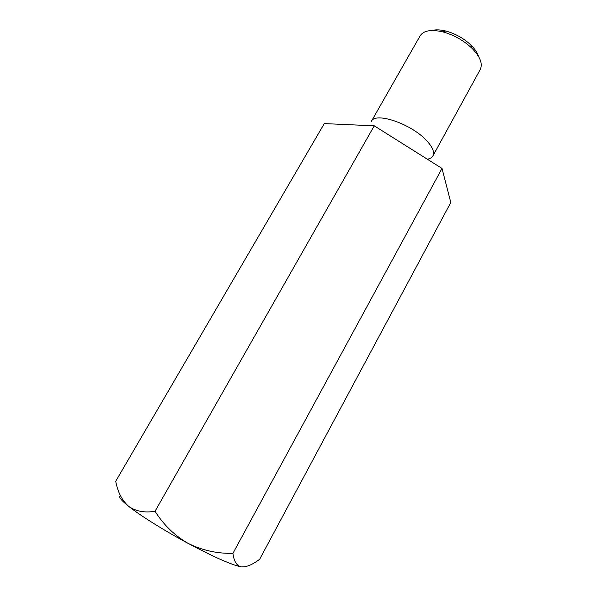 <?xml version="1.0" encoding="UTF-8"?>
<svg xmlns="http://www.w3.org/2000/svg" width="597" height="597" viewBox="0 0 597 597"><rect width="100%" height="100%" fill="white"/><g stroke="black" fill="none" stroke-linecap="round" stroke-linejoin="round"><path stroke-width="0.9" d="M120.497 495.756C118.213 496.607 120.9 500.107 128.571 506.263C121.997 500.338 117.713 492.01 115.714 481.279L324.275 123.594L374.252 125.825L442.011 168.429L450.802 202.495L259.658 559.255C252.471 564.725 246.322 567.277 241.225 566.904L245.188 566.784M232.942 553.322C217.248 553.695 202.316 550.397 188.152 543.412C174.645 535.591 163.608 524.882 155.048 511.271C144.534 513.002 135.706 511.338 128.571 506.263C140.168 515.509 164.317 530.636 188.152 543.412C213.771 556.994 231.464 564.822 241.225 566.904C236.621 565.665 233.852 561.135 232.942 553.322L442.011 168.429M374.252 125.825L155.048 511.271M427.653 159.138C430.243 158.615 431.997 157.533 432.929 155.877C434.735 152.213 432.631 147.123 426.616 140.623C411.333 123.758 375.08 111.557 371.312 121.445L420.131 35.835C423.572 30.559 431.094 29.231 442.698 31.857C453.75 34.88 463.459 40.312 471.824 48.141C480.145 56.64 482.958 63.745 480.264 69.446L432.929 155.877M431.907 30.499C435.646 29.492 440.28 29.663 445.802 31.022C455.332 33.619 463.705 38.298 470.914 45.059C474.958 49.044 477.54 52.902 478.637 56.618M445.802 31.022L442.698 31.857M470.914 45.059L471.824 48.141"/></g></svg>
